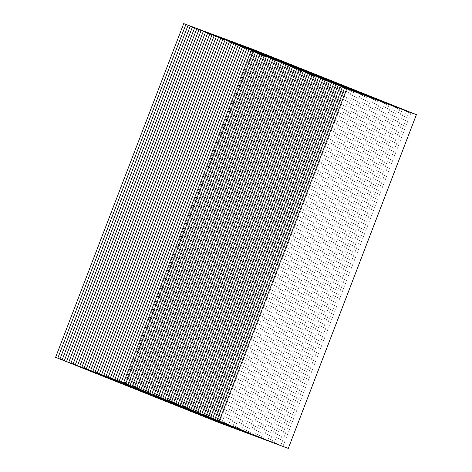 <?xml version="1.0" encoding="UTF-8"?>
<svg xmlns="http://www.w3.org/2000/svg" width="472" height="472" viewBox="0 0 472 472"><rect width="100%" height="100%" fill="white"/><g stroke="black" fill="none" stroke-linecap="round" stroke-linejoin="round"><path stroke-width="0.35" stroke-dasharray="2.36 1.77" d="M252.361 49.206L124.26 382.928L126.431 383.801L254.538 50.073M256.709 50.941L128.608 384.668L130.779 385.536L258.886 51.814M261.057 52.681L132.956 386.403L135.128 387.276L263.234 53.548M265.406 54.416L137.299 388.143L139.476 389.011L267.583 55.289M269.754 56.156L141.647 389.878L143.824 390.751L271.925 57.023M274.102 57.897L145.995 391.618L148.173 392.486L276.273 58.764M278.45 59.631L150.344 393.353L152.521 394.226L280.622 60.499M282.799 61.372L154.692 395.093L156.863 395.961L284.97 62.239M287.147 63.106L159.04 396.828L161.212 397.701L289.318 63.974M291.489 64.847L163.389 398.569L165.56 399.436L293.667 65.714M295.838 66.581L167.737 400.303L169.908 401.176L298.015 67.449M300.186 68.322L172.085 402.044L174.257 402.911L302.363 69.189M304.534 70.057L176.428 403.778L178.605 404.651L306.712 70.924M308.883 71.797L180.776 405.519L182.953 406.386L311.054 72.664M313.231 73.532L185.124 407.259L187.301 408.127L315.402 74.399M317.579 75.272L189.473 408.994L191.65 409.861L319.75 76.139M321.928 77.007L193.821 410.734L195.998 411.602L324.099 77.874M326.276 78.747L198.169 412.469L200.34 413.336L328.447 79.615M330.618 80.482L202.517 414.209L204.689 415.077L332.795 81.349M334.967 82.222L206.866 415.944L209.037 416.811L337.144 83.09M339.315 83.957L211.214 417.685L213.385 418.552L341.492 84.824M343.663 85.697L215.562 419.419L217.734 420.286L345.84 86.565M348.012 87.432L219.905 421.16L222.082 422.027L350.189 88.305M352.36 89.173L224.253 422.894L226.43 423.762L354.531 90.04M356.708 90.907L228.601 424.635L230.778 425.502L358.879 91.78M361.056 92.648L232.95 426.369L235.127 427.237L363.228 93.515M365.405 94.382L237.298 428.11L239.469 428.977L367.576 95.255M369.753 96.123L241.646 429.844L243.817 430.712L371.924 96.99M374.095 97.857L245.995 431.585L248.166 432.452L376.272 98.731M378.444 99.598L250.343 433.32L252.514 434.187L380.621 100.465M382.792 101.332L254.691 435.06L256.862 435.927L384.969 102.206M387.14 103.073L259.034 436.795L261.211 437.668L389.317 103.94M391.489 104.808L263.382 438.535L265.559 439.402L393.66 105.681M395.837 106.548L267.73 440.27L269.907 441.143L398.008 107.415M400.185 108.283L272.078 442.01L274.256 442.878L402.356 109.156M404.533 110.023L276.427 443.745L278.604 444.618L406.705 110.89M408.882 111.758L280.775 445.485L282.946 446.353L411.053 112.631M55.607 357.322L125.251 383.24L288.286 448.4M124.26 382.928L59.974 359.009M59.956 359.062L126.431 383.801M128.608 384.668L64.322 360.744M64.304 360.797L130.779 385.536M132.956 386.403L68.67 362.484M68.652 362.537L135.128 387.276M137.299 388.143L73.018 364.225M73.001 364.272L139.476 389.011M141.647 389.878L77.367 365.959M77.343 366.012L143.824 390.751M145.995 391.618L81.715 367.7M81.691 367.747L148.173 392.486M150.344 393.353L86.063 369.434M86.04 369.487L152.521 394.226M154.692 395.093L90.412 371.175M90.388 371.222L156.863 395.961M159.04 396.828L94.754 372.909M94.736 372.963L161.212 397.701M163.389 398.569L99.102 374.65M99.085 374.703L165.56 399.436M167.737 400.303L103.451 376.385M103.433 376.438L169.908 401.176M172.085 402.044L107.799 378.125M107.781 378.178L174.257 402.911M176.428 403.778L112.147 379.86M112.13 379.913L178.605 404.651M180.776 405.519L116.495 381.6M116.472 381.653L182.953 406.386M185.124 407.259L120.844 383.335M120.82 383.388L187.301 408.127M189.473 408.994L125.192 385.075M125.168 385.128L191.65 409.861M193.821 410.734L129.54 386.81M129.517 386.863L195.998 411.602M198.169 412.469L133.883 388.55M133.865 388.603L200.34 413.336M202.517 414.209L138.231 390.285M138.213 390.338L204.689 415.077M206.866 415.944L142.579 392.026M142.562 392.079L209.037 416.811M211.214 417.685L146.928 393.76M146.91 393.813L213.385 418.552M215.562 419.419L151.276 395.501M151.258 395.554L217.734 420.286M219.905 421.16L155.624 397.235M155.607 397.288L222.082 422.027M224.253 422.894L159.973 398.976M159.949 399.029L226.43 423.762M228.601 424.635L164.321 400.71M164.297 400.763L230.778 425.502M232.95 426.369L168.669 402.451M168.646 402.504L235.127 427.237M237.298 428.11L173.017 404.185M172.994 404.238L239.469 428.977M241.646 429.844L177.36 405.926M177.342 405.979L243.817 430.712M245.995 431.585L181.708 407.661M181.69 407.714L248.166 432.452M250.343 433.32L186.056 409.401M186.039 409.454L252.514 434.187M254.691 435.06L190.405 411.136M190.387 411.189L256.862 435.927M259.034 436.795L194.753 412.876M194.735 412.929L261.211 437.668M263.382 438.535L199.101 414.611M199.078 414.664L265.559 439.402M267.73 440.27L203.45 416.351M203.426 416.404L269.907 441.143M272.078 442.01L207.798 418.086M207.774 418.139L274.256 442.878M276.427 443.745L212.146 419.826M212.123 419.879L278.604 444.618M280.775 445.485L216.489 421.567M216.471 421.614L282.946 446.353M253.352 49.513L125.251 383.24"/><path stroke-width="0.71" d="M344.578 87.892L216.471 421.614L218.648 422.487L346.749 88.76L344.578 87.892L411.053 112.631L342.401 87.025L406.705 110.89L333.704 83.55L398.008 107.415L327.184 80.942L393.66 105.681L325.013 80.075L389.317 103.94L318.488 77.467L384.969 102.206L316.317 76.6L380.621 100.465L307.62 73.125L371.924 96.99L298.923 69.649L363.228 93.515L294.575 67.909L358.879 91.78L290.233 66.174L354.531 90.04L283.707 63.567L350.189 88.305L281.536 62.699L345.84 86.565L275.011 60.091L341.492 84.824L272.84 59.224L337.144 83.09L264.143 55.749L328.447 79.615L259.795 54.009L324.099 77.874L255.446 52.268L319.75 76.139L251.098 50.534L315.402 74.399L240.23 46.191L306.712 70.924L231.534 42.716L298.015 67.449L229.362 41.843L287.147 63.106L214.146 35.766L280.622 60.499L205.45 32.291L265.406 54.416L196.753 28.816L256.709 50.941L188.062 25.34L252.343 49.259M59.974 359.009L55.607 357.322L183.714 23.6L253.352 49.513L416.392 114.678L346.749 88.76M64.322 360.744L59.956 359.062L188.062 25.34M68.67 362.484L64.304 360.797L192.405 27.075M73.018 364.225L68.652 362.537L196.753 28.816M77.367 365.959L73.001 364.272L201.102 30.55M81.715 367.7L77.343 366.012L205.45 32.291M86.063 369.434L81.691 367.747L209.798 34.025M90.412 371.175L86.04 369.487L214.146 35.766M94.754 372.909L90.388 371.222L218.495 37.5M99.102 374.65L94.736 372.963L222.843 39.241M103.451 376.385L99.085 374.703L227.191 40.975M107.799 378.125L103.433 376.438L231.534 42.716M112.147 379.86L107.781 378.178L235.882 44.451M116.495 381.6L112.13 379.913L240.23 46.191M120.844 383.335L116.472 381.653L244.579 47.926M125.192 385.075L120.82 383.388L248.927 49.666M129.54 386.81L125.168 385.128L253.275 51.401M133.883 388.55L129.517 386.863L257.623 53.141M138.231 390.285L133.865 388.603L261.972 54.876M142.579 392.026L138.213 390.338L266.32 56.616M146.928 393.76L142.562 392.079L270.668 58.351M151.276 395.501L146.91 393.813L275.011 60.091M155.624 397.235L151.258 395.554L279.359 61.826M159.973 398.976L155.607 397.288L283.707 63.567M164.321 400.71L159.949 399.029L288.056 65.301M168.669 402.451L164.297 400.763L292.404 67.042M173.017 404.185L168.646 402.504L296.752 68.776M177.36 405.926L172.994 404.238L301.101 70.517M181.708 407.661L177.342 405.979L305.449 72.251M186.056 409.401L181.69 407.714L309.797 73.992M190.405 411.136L186.039 409.454L314.14 75.726M194.753 412.876L190.387 411.189L318.488 77.467M199.101 414.611L194.735 412.929L322.836 79.202M203.45 416.351L199.078 414.664L327.184 80.942M207.798 418.086L203.426 416.404L331.533 82.683M212.146 419.826L207.774 418.139L335.881 84.417M216.489 421.567L212.123 419.879L340.229 86.158M218.648 422.487L288.286 448.4L416.392 114.678M252.361 49.206L183.714 23.6M342.401 87.025L214.3 420.747M338.052 85.285L209.952 419.012M333.704 83.55L205.603 417.272M329.362 81.809L201.255 415.537M325.013 80.075L196.907 413.796M320.665 78.334L192.558 412.062M316.317 76.6L188.21 410.321M311.968 74.859L183.862 408.587M307.62 73.125L179.513 406.846M303.272 71.384L175.171 405.112M298.923 69.649L170.823 403.371M294.575 67.909L166.474 401.631M290.233 66.174L162.126 399.896M285.885 64.434L157.778 398.156M281.536 62.699L153.429 396.421M277.188 60.959L149.081 394.68M272.84 59.224L144.733 392.946M268.491 57.484L140.385 391.205M264.143 55.749L136.042 389.471M259.795 54.009L131.694 387.73M255.446 52.268L127.346 385.996M251.098 50.534L122.997 384.255M246.756 48.793L118.649 382.521M242.407 47.058L114.301 380.78M238.059 45.318L109.952 379.046M233.711 43.583L105.604 377.305M229.362 41.843L101.256 375.57M225.014 40.108L96.907 373.83M220.666 38.368L92.565 372.095M216.318 36.633L88.217 370.355M211.969 34.893L83.868 368.62M207.627 33.158L79.52 366.88M203.279 31.417L75.172 365.145M198.93 29.683L70.824 363.405M194.582 27.942L66.475 361.67M190.234 26.208L62.127 359.929M185.885 24.467L57.779 358.195"/></g></svg>
